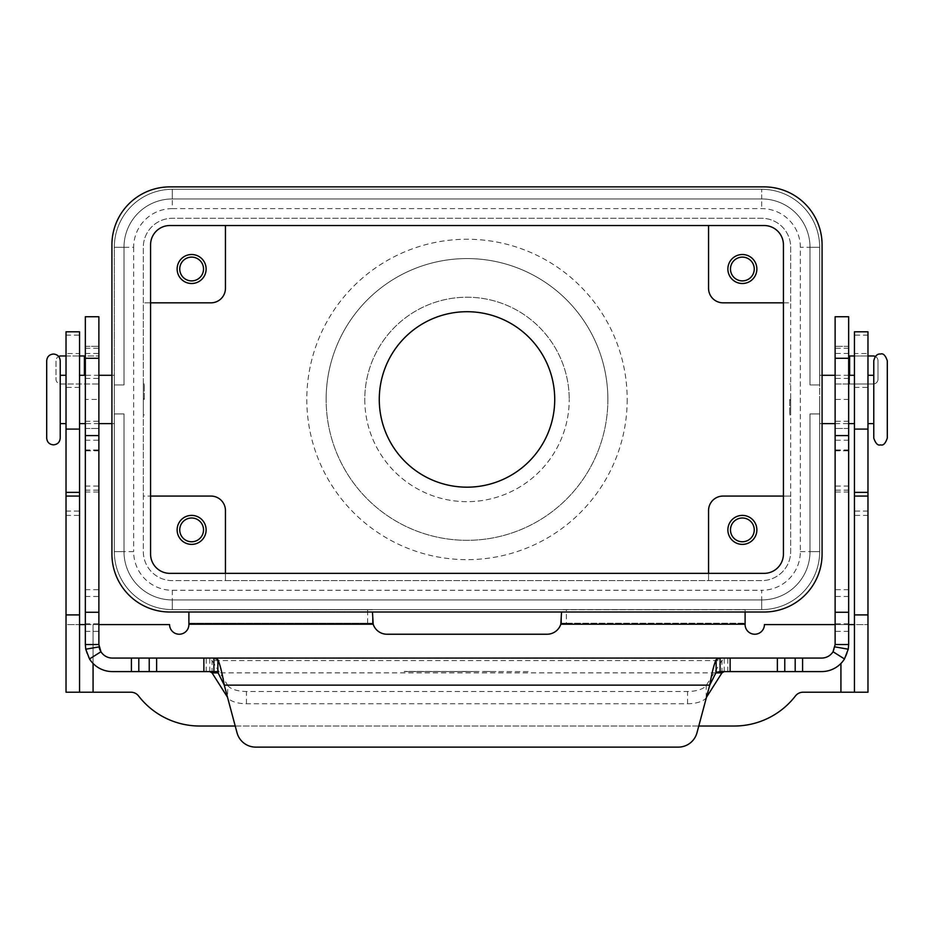 <?xml version="1.0" encoding="UTF-8"?>
<svg xmlns="http://www.w3.org/2000/svg" width="934" height="934" viewBox="0 0 934 934"><rect width="100%" height="100%" fill="white"/><g stroke="black" fill="none" stroke-linecap="round" stroke-linejoin="round"><path stroke-width="0.7" stroke-dasharray="4.67 3.5" d="M60.231 360.793L60.231 438.093M887.3 360.793L887.3 438.093M79.553 387.365L66.022 387.365L66.022 353.554L79.553 353.554L79.553 387.365L79.553 353.554M854.447 387.365L867.978 387.365L867.978 353.554L854.447 353.554L854.447 387.365L854.447 353.554M867.978 353.554L867.978 387.365M364.774 399.448A102.226 102.226 0 0 0 467 501.675A102.226 102.226 0 0 0 569.226 399.448A102.226 102.226 0 0 1 467 501.675A102.226 102.226 0 0 1 364.774 399.448A102.226 102.226 0 0 1 467 297.222A102.226 102.226 0 0 1 569.226 399.448A102.226 102.226 0 0 0 467 297.222A102.226 102.226 0 0 0 364.774 399.448M554.726 399.448A87.726 87.726 0 0 0 467 311.711A87.726 87.726 0 0 0 379.274 399.448A87.726 87.726 0 0 0 467 487.174A87.726 87.726 0 0 0 554.726 399.448M607.871 399.448A140.871 140.871 0 0 0 467 258.578A140.871 140.871 0 0 0 326.129 399.448A140.871 140.871 0 0 0 467 540.319A140.871 140.871 0 0 0 607.871 399.448A140.871 140.871 0 0 0 467 258.578A140.871 140.871 0 0 0 326.129 399.448A140.871 140.871 0 0 0 467 540.319A140.871 140.871 0 0 0 607.871 399.448A140.871 140.871 0 0 0 467 258.578A140.871 140.871 0 0 0 326.129 399.448M730.481 269.004A11.885 11.885 0 0 0 742.367 280.889A11.885 11.885 0 0 0 754.252 269.004A11.885 11.885 0 0 0 742.367 257.119A11.885 11.885 0 0 0 730.481 269.004M727.878 269.004A14.489 14.489 0 0 0 742.367 283.504A14.489 14.489 0 0 0 756.867 269.004A14.489 14.489 0 0 0 742.367 254.515A14.489 14.489 0 0 0 727.878 269.004M179.748 529.882A11.885 11.885 0 0 0 191.633 541.767A11.885 11.885 0 0 0 203.519 529.882A11.885 11.885 0 0 0 191.633 517.996A11.885 11.885 0 0 0 179.748 529.882M177.133 529.882A14.489 14.489 0 0 0 191.633 544.382A14.489 14.489 0 0 0 206.122 529.882A14.489 14.489 0 0 0 191.633 515.393A14.489 14.489 0 0 0 177.133 529.882M179.748 269.004A11.885 11.885 0 0 0 191.633 280.889A11.885 11.885 0 0 0 203.519 269.004A11.885 11.885 0 0 0 191.633 257.119A11.885 11.885 0 0 0 179.748 269.004M177.133 269.004A14.489 14.489 0 0 0 191.633 283.504A14.489 14.489 0 0 0 206.122 269.004A14.489 14.489 0 0 0 191.633 254.515A14.489 14.489 0 0 0 177.133 269.004M730.481 529.882A11.885 11.885 0 0 0 742.367 541.767A11.885 11.885 0 0 0 754.252 529.882A11.885 11.885 0 0 0 742.367 517.996A11.885 11.885 0 0 0 730.481 529.882M727.878 529.882A14.489 14.489 0 0 0 742.367 544.382A14.489 14.489 0 0 0 756.867 529.882A14.489 14.489 0 0 0 742.367 515.393A14.489 14.489 0 0 0 727.878 529.882M144.291 399.448L144.291 383.991L144.291 399.448M144.291 398.479L143.322 399.448L143.322 383.991L143.322 414.906L143.322 399.448L144.291 400.417M114.333 399.448L114.333 375.293L114.333 399.448M79.553 375.293L79.553 399.448L79.553 375.293M66.022 375.293L66.022 399.448L66.022 375.293M60.231 399.448L60.231 375.293L60.231 399.448M873.769 360.793L873.769 438.093M789.709 399.448L789.709 414.906L789.709 399.448M789.709 400.417L790.678 399.448L790.678 414.906L790.678 383.991L790.678 399.448L789.709 398.479M819.667 399.448L819.667 423.604L819.667 399.448M854.447 399.448L854.447 423.604L854.447 399.448M867.978 399.448L867.978 423.604L867.978 399.448M800.345 551.62L819.667 551.62A57.978 57.978 0 0 1 761.689 609.598A57.978 57.978 0 0 0 819.667 551.62L810 551.62L819.667 551.62L810 551.62L819.667 551.62L810 551.62L819.667 551.62L819.667 413.937L810 413.937L810 551.62L810 413.937L810 551.62L810 413.937L819.667 413.937L810 413.937L819.667 413.937L819.667 551.62A57.978 57.978 0 0 1 761.689 609.598L172.311 609.598A57.978 57.978 0 0 1 114.333 551.62L114.333 413.937L124 413.937L114.333 413.937L114.333 551.62A57.978 57.978 0 0 0 172.311 609.598L761.689 609.598A57.978 57.978 0 0 0 819.667 551.62L819.667 413.937L810 413.937L810 551.62A48.311 48.311 0 0 1 761.689 599.932L172.311 599.932A48.311 48.311 0 0 1 124 551.62L124 413.937L114.333 413.937L124 413.937L114.333 413.937L114.333 551.62A57.978 57.978 0 0 0 172.311 609.598A57.978 57.978 0 0 1 114.333 551.62L114.333 413.937L124 413.937L124 551.62L124 413.937L124 551.62L124 413.937L124 551.62L114.333 551.62L114.333 247.265A57.978 57.978 0 0 1 172.311 189.298A57.978 57.978 0 0 0 114.333 247.265A57.978 57.978 0 0 1 172.311 189.298L761.689 189.298L172.311 189.298A57.978 57.978 0 0 0 114.333 247.265A57.978 57.978 0 0 1 172.311 189.298L761.689 189.298A57.978 57.978 0 0 1 819.667 247.265L819.667 384.948L810 384.948L810 247.265A48.311 48.311 0 0 0 761.689 198.954L172.311 198.954A48.311 48.311 0 0 0 124 247.265L124 384.948L114.333 384.948L124 384.948L114.333 384.948L124 384.948L114.333 384.948L124 384.948L124 247.265L124 384.948L124 247.265L124 384.948L124 247.265L114.333 247.265A57.978 57.978 0 0 1 172.311 189.298L761.689 189.298L172.311 189.298A57.978 57.978 0 0 0 114.333 247.265A57.978 57.978 0 0 1 172.311 189.298L761.689 189.298A57.978 57.978 0 0 1 819.667 247.265A57.978 57.978 0 0 0 761.689 189.298A57.978 57.978 0 0 1 819.667 247.265L819.667 384.948L819.667 247.265A57.978 57.978 0 0 0 761.689 189.298L172.311 189.298L761.689 189.298A57.978 57.978 0 0 1 819.667 247.265L819.667 551.62A57.978 57.978 0 0 1 761.689 609.598L172.311 609.598L761.689 609.598A57.978 57.978 0 0 0 819.667 551.62L819.667 413.937L819.667 551.62A57.978 57.978 0 0 1 761.689 609.598L172.311 609.598A57.978 57.978 0 0 1 114.333 551.62L114.333 247.265L124 247.265A48.311 48.311 0 0 1 172.311 198.954A48.311 48.311 0 0 0 124 247.265A48.311 48.311 0 0 1 172.311 198.954A48.311 48.311 0 0 0 124 247.265A48.311 48.311 0 0 1 172.311 198.954L172.311 189.298L172.311 198.954L172.311 189.298L172.311 198.954L172.311 189.298L172.311 198.954L761.689 198.954L172.311 198.954L761.689 198.954L172.311 198.954L761.689 198.954L761.689 189.298A57.978 57.978 0 0 1 819.667 247.265L819.667 384.948L810 384.948L819.667 384.948L819.667 247.265L819.667 551.62L819.667 413.937L810 413.937L810 551.62A48.311 48.311 0 0 1 761.689 599.932L172.311 599.932A48.311 48.311 0 0 1 124 551.62L114.333 551.62A57.978 57.978 0 0 0 172.311 609.598L761.689 609.598L172.311 609.598A57.978 57.978 0 0 1 114.333 551.62L124 551.62A48.311 48.311 0 0 0 172.311 599.932A48.311 48.311 0 0 1 124 551.62A48.311 48.311 0 0 0 172.311 599.932A48.311 48.311 0 0 1 124 551.62L114.333 551.62A57.978 57.978 0 0 0 172.311 609.598L172.311 599.932L172.311 609.598A57.978 57.978 0 0 1 114.333 551.62L133.655 551.62A38.644 38.644 0 0 0 172.311 590.276L172.311 609.598L172.311 599.932L172.311 609.598L761.689 609.598A57.978 57.978 0 0 0 819.667 551.62A57.978 57.978 0 0 1 761.689 609.598L761.689 599.932L172.311 599.932L761.689 599.932L172.311 599.932L761.689 599.932L761.689 609.598L761.689 590.276A38.644 38.644 0 0 0 800.345 551.62L800.345 247.265A38.644 38.644 0 0 0 761.689 208.621L172.311 208.621L172.311 189.298M810 551.62A48.311 48.311 0 0 1 761.689 599.932A48.311 48.311 0 0 0 810 551.62A48.311 48.311 0 0 1 761.689 599.932A48.311 48.311 0 0 0 810 551.62M761.689 189.298A57.978 57.978 0 0 1 819.667 247.265L810 247.265L819.667 247.265L810 247.265L819.667 247.265L810 247.265L819.667 247.265L819.667 384.948L810 384.948L810 247.265L810 384.948L810 247.265L810 384.948L819.667 384.948L810 384.948L810 247.265A48.311 48.311 0 0 0 761.689 198.954L761.689 189.298L761.689 198.954A48.311 48.311 0 0 1 810 247.265A48.311 48.311 0 0 0 761.689 198.954A48.311 48.311 0 0 1 810 247.265A48.311 48.311 0 0 0 761.689 198.954L761.689 208.621M66.022 399.448L66.022 423.604L66.022 399.448M79.553 399.448L79.553 423.604L79.553 399.448M225.444 510.559L225.444 580.609L172.311 580.609A28.989 28.989 0 0 1 143.322 551.62L143.322 496.071L210.956 496.071A14.489 14.489 0 0 1 225.444 510.559M225.444 573.359L225.444 580.609L708.556 580.609L708.556 510.559A14.489 14.489 0 0 1 723.044 496.071L790.678 496.071L790.678 551.62A28.989 28.989 0 0 1 761.689 580.609L708.556 580.609L708.556 573.359M225.444 225.526L225.444 288.337A14.489 14.489 0 0 1 210.956 302.826L143.322 302.826L143.322 496.071L150.572 496.071M150.572 302.826L143.322 302.826L143.322 247.265A28.989 28.989 0 0 1 172.311 218.287L761.689 218.287A28.989 28.989 0 0 1 790.678 247.265L790.678 302.826L723.044 302.826A14.489 14.489 0 0 1 708.556 288.337L708.556 225.526M783.428 302.826L790.678 302.826L790.678 496.071L783.428 496.071M143.322 551.62A28.989 28.989 0 0 0 172.311 580.609L761.689 580.609A28.989 28.989 0 0 0 790.678 551.62L790.678 247.265A28.989 28.989 0 0 0 761.689 218.287L172.311 218.287A28.989 28.989 0 0 0 143.322 247.265L143.322 551.62M169.895 612.015L764.105 612.015A57.978 57.978 0 0 0 822.083 554.037L822.083 244.848A57.978 57.978 0 0 0 764.105 186.882L169.895 186.882A57.978 57.978 0 0 0 111.917 244.848L111.917 554.037A57.978 57.978 0 0 0 169.895 612.015M150.572 244.848L150.572 554.037A19.322 19.322 0 0 0 169.895 573.359L764.105 573.359A19.322 19.322 0 0 0 783.428 554.037L783.428 244.848A19.322 19.322 0 0 0 764.105 225.526L169.895 225.526A19.322 19.322 0 0 0 150.572 244.848M745.11 612.015L745.11 609.715L561.532 609.715L745.11 609.715L745.11 623.247L561.532 623.247L561.532 612.015M66.022 335.131L79.553 335.131L79.553 331.815L66.022 331.815L66.022 624.577L169.568 624.577A9.667 9.667 0 0 0 179.235 634.233A9.667 9.667 0 0 0 188.89 624.577L188.89 623.247L372.468 623.247L373.18 624.204A14.489 14.489 0 0 0 386.968 634.233L547.032 634.233A14.489 14.489 0 0 0 560.82 624.204L561.532 623.247L566.354 623.247L566.354 609.715M566.354 623.247L745.11 623.247L745.11 624.577A9.667 9.667 0 0 0 754.765 634.233A9.667 9.667 0 0 0 764.432 624.577L867.978 624.577L854.447 624.577L854.447 692.211M561.532 623.632L561.532 615.483L561.532 623.632M867.978 335.131L854.447 335.131L854.447 331.815L867.978 331.815L867.978 692.211L803.077 692.211A9.667 9.667 0 0 0 795.429 695.97A77.3 77.3 0 0 1 734.252 726.022L199.748 726.022A77.3 77.3 0 0 1 138.571 695.97A9.667 9.667 0 0 0 130.923 692.211L66.022 692.211L66.022 624.577L79.553 624.577L79.553 692.211M848.656 624.577L835.124 624.577M854.447 335.131L854.447 624.577M698.772 726.022L235.228 726.022M372.468 623.632L372.468 615.483L372.468 623.632M372.468 612.015L372.468 623.247L188.89 623.247L188.89 612.015M188.89 609.715L372.468 609.715L188.89 609.715M93.073 692.211L93.073 624.577L98.876 624.577M93.073 663.479L93.073 624.577L85.344 624.577M79.553 335.131L79.553 624.577M66.022 353.554L66.022 387.365M98.876 316.731L98.876 450.83L98.876 346.304L98.876 355.971L60.827 355.971A4.833 4.833 0 0 0 55.993 360.793L55.993 379.157A4.833 4.833 0 0 0 60.827 383.991L98.876 383.991L98.876 355.971L85.344 355.971L85.344 399.448L98.876 399.448L98.876 644.542A13.531 13.531 0 0 0 99.074 646.877M85.344 355.971L85.344 316.731M495.989 671.593L483.905 671.429L495.989 671.593M439.949 671.593L435.116 671.429L439.949 671.593M409.034 671.593L529.8 671.593L409.034 671.429M404.2 671.593L467 671.593L404.2 671.429M468.203 671.593L444.782 671.593L468.203 671.429M459.294 671.593L479.072 671.593L459.294 671.429M212.041 672.865L212.041 660.607L209.765 658.073L209.765 671.593L213.898 671.593M217.867 671.593L213.968 671.593M720.102 671.593L821.593 671.593A27.051 27.051 0 0 0 848.656 644.542L848.656 316.731M209.765 671.593L112.407 671.593A27.051 27.051 0 0 1 85.344 644.542L85.344 399.448M98.876 399.448L98.876 383.991L60.827 383.991A4.833 4.833 0 0 1 55.993 379.157L55.993 360.793A4.833 4.833 0 0 1 58.667 356.473M203.869 671.593L203.869 658.073L112.407 658.073A13.531 13.531 0 0 1 100.954 651.745M203.869 658.073L724.235 658.073L721.959 660.607L721.959 672.865M85.344 428.437L98.876 428.437L85.344 428.437M85.344 346.304L98.876 346.304L85.344 346.304M696.962 732.793L709.735 685.124L224.265 685.124L237.038 732.793A19.322 19.322 0 0 0 255.706 747.118L678.294 747.118M66.022 355.971L79.553 355.971M227.779 685.416A19.322 8.172 180 0 0 246.436 691.475L687.564 691.475A19.322 8.172 -0 0 0 706.221 685.416L721.959 660.607L212.041 660.607L227.779 685.416L227.534 697.289M706.466 697.289L706.221 697.675A19.322 8.172 180 0 1 687.564 703.734L246.436 703.734A19.322 8.172 0 0 1 227.779 697.675M724.235 671.593L724.235 658.073L821.593 658.073A13.531 13.531 0 0 0 835.124 644.542L835.124 383.991L873.173 383.991A4.833 4.833 0 0 0 878.007 379.157L878.007 360.793A4.833 4.833 0 0 0 875.333 356.473A4.833 4.833 0 0 1 878.007 360.793L878.007 379.157A4.833 4.833 0 0 1 873.173 383.991L849.613 383.991L849.613 355.971L873.173 355.971M835.124 316.731L835.124 450.83L835.124 346.304L835.124 383.991L849.613 383.991L849.613 375.293M848.656 355.971L849.613 355.971M848.656 428.437L835.124 428.437L848.656 428.437M848.656 346.304L835.124 346.304L848.656 346.304M867.978 355.971L854.447 355.971M172.311 590.276L761.689 590.276M172.311 208.621A38.644 38.644 0 0 0 133.655 247.265L114.333 247.265M133.655 247.265L133.655 551.62M819.667 247.265L800.345 247.265M627.193 399.448A160.193 160.193 0 0 1 467 559.641A160.193 160.193 0 0 1 306.807 399.448A160.193 160.193 0 0 1 467 239.244A160.193 160.193 0 0 1 627.193 399.448M560.82 624.204L745.11 624.204M840.927 663.479L840.927 692.211M867.978 511.05L854.447 511.05M867.978 515.393L854.447 515.393M867.978 614.911L854.447 614.911M188.89 624.204L373.18 624.204M367.646 623.247L367.646 609.715M66.022 511.05L79.553 511.05M66.022 515.393L79.553 515.393M66.022 614.911L79.553 614.911M85.344 378.398L98.876 378.398M84.387 355.971L84.387 375.293M206.204 671.593L206.204 658.073M85.344 631.337L98.876 631.337M85.344 440.229L98.876 440.229M85.344 450.527L98.876 450.527M85.344 449.966L98.876 449.966M85.344 421.269L98.876 421.269M85.344 353.461L98.876 353.461M85.344 348.242L98.876 348.242M85.344 486.077L98.876 486.077M85.344 490.152L98.876 490.152M85.344 491.973L98.876 491.973M85.344 589.693L98.876 589.693M85.344 596.476L98.876 596.476M85.344 623.76L98.876 623.76M246.436 703.734L246.436 691.475M715.654 672.865L218.346 672.865M727.796 671.593L727.796 658.073M848.656 378.398L835.124 378.398M848.656 440.229L835.124 440.229M848.656 450.527L835.124 450.527M848.656 449.966L835.124 449.966M848.656 421.269L835.124 421.269M848.656 353.461L835.124 353.461M848.656 348.242L835.124 348.242M848.656 399.448L835.124 399.448M848.656 486.077L835.124 486.077M848.656 490.152L835.124 490.152M848.656 491.973L835.124 491.973M848.656 589.693L835.124 589.693M848.656 596.476L835.124 596.476M848.656 623.76L835.124 623.76M848.656 631.337L835.124 631.337M730.131 671.593L730.131 658.073M706.221 697.675L706.221 685.416M687.564 703.734L687.564 691.475M144.291 383.991L143.322 383.991M114.333 375.293L111.917 375.293M98.876 375.293L85.344 375.293M789.709 414.906L790.678 414.906M819.667 423.604L822.083 423.604M835.124 423.604L848.656 423.604M848.656 375.293L835.124 375.293M822.083 375.293L819.667 375.293M790.678 383.991L789.709 383.991M114.333 423.604L111.917 423.604M98.876 423.604L85.344 423.604M144.291 414.906L143.322 414.906M98.876 450.83L85.344 450.83M835.124 450.83L848.656 450.83"/><path stroke-width="1.4" d="M46.7 438.093L46.7 399.448L46.7 438.093C47.097 442.202 49.35 444.456 53.46 444.853C57.569 444.456 59.823 442.202 60.231 438.093L60.231 360.793C59.823 356.695 57.569 354.43 53.46 354.033C49.35 354.43 47.097 356.695 46.7 360.793L46.7 399.448L46.7 360.793M887.3 399.448L887.3 360.793C885.455 355.352 883.202 353.099 880.54 354.033C877.248 353.682 874.995 355.936 873.769 360.793L873.769 438.093C875.625 443.545 877.878 445.798 880.54 444.853C883.202 445.798 885.455 443.545 887.3 438.093L887.3 399.448M379.274 399.448A87.726 87.726 0 0 1 467 311.711A87.726 87.726 0 0 1 554.726 399.448A87.726 87.726 0 0 1 467 487.174A87.726 87.726 0 0 1 379.274 399.448M730.481 269.004A11.885 11.885 0 0 0 742.367 280.889A11.885 11.885 0 0 0 754.252 269.004A11.885 11.885 0 0 0 742.367 257.119A11.885 11.885 0 0 0 730.481 269.004M756.867 269.004A14.489 14.489 0 0 1 742.367 283.504A14.489 14.489 0 0 1 727.878 269.004A14.489 14.489 0 0 1 742.367 254.515A14.489 14.489 0 0 1 756.867 269.004M179.748 529.882A11.885 11.885 0 0 0 191.633 541.767A11.885 11.885 0 0 0 203.519 529.882A11.885 11.885 0 0 0 191.633 517.996A11.885 11.885 0 0 0 179.748 529.882M206.122 529.882A14.489 14.489 0 0 1 191.633 544.382A14.489 14.489 0 0 1 177.133 529.882A14.489 14.489 0 0 1 191.633 515.393A14.489 14.489 0 0 1 206.122 529.882M179.748 269.004A11.885 11.885 0 0 0 191.633 280.889A11.885 11.885 0 0 0 203.519 269.004A11.885 11.885 0 0 0 191.633 257.119A11.885 11.885 0 0 0 179.748 269.004M206.122 269.004A14.489 14.489 0 0 1 191.633 283.504A14.489 14.489 0 0 1 177.133 269.004A14.489 14.489 0 0 1 191.633 254.515A14.489 14.489 0 0 1 206.122 269.004M730.481 529.882A11.885 11.885 0 0 0 742.367 541.767A11.885 11.885 0 0 0 754.252 529.882A11.885 11.885 0 0 0 742.367 517.996A11.885 11.885 0 0 0 730.481 529.882M756.867 529.882A14.489 14.489 0 0 1 742.367 544.382A14.489 14.489 0 0 1 727.878 529.882A14.489 14.489 0 0 1 742.367 515.393A14.489 14.489 0 0 1 756.867 529.882M150.572 496.071L210.956 496.071A14.489 14.489 0 0 1 225.444 510.559L225.444 573.359M150.572 302.826L210.956 302.826A14.489 14.489 0 0 0 225.444 288.337L225.444 225.526M783.428 496.071L723.044 496.071A14.489 14.489 0 0 0 708.556 510.559L708.556 573.359M783.428 302.826L723.044 302.826A14.489 14.489 0 0 1 708.556 288.337L708.556 225.526M150.572 554.037L150.572 244.848A19.322 19.322 0 0 1 169.895 225.526L764.105 225.526A19.322 19.322 0 0 1 783.428 244.848L783.428 554.037A19.322 19.322 0 0 1 764.105 573.359L169.895 573.359A19.322 19.322 0 0 1 150.572 554.037M764.105 612.015L169.895 612.015A57.978 57.978 0 0 1 111.917 554.037L111.917 244.848A57.978 57.978 0 0 1 169.895 186.882L764.105 186.882A57.978 57.978 0 0 1 822.083 244.848L822.083 554.037A57.978 57.978 0 0 1 764.105 612.015M561.532 612.015L560.82 624.204A14.489 14.489 0 0 1 547.032 634.233L386.968 634.233A14.489 14.489 0 0 1 373.18 624.204L372.468 612.015M835.124 624.577L764.432 624.577A9.667 9.667 0 0 1 754.765 634.233A9.667 9.667 0 0 1 745.11 624.577L745.11 612.015M698.772 726.022L734.252 726.022A77.3 77.3 0 0 0 795.429 695.97A9.667 9.667 0 0 1 803.077 692.211L854.447 692.211L854.447 331.815L867.978 331.815L867.978 429.091L854.447 429.091M854.447 624.577L848.656 624.577M854.447 692.211L867.978 692.211L867.978 429.091M235.228 726.022L199.748 726.022A77.3 77.3 0 0 1 138.571 695.97A9.667 9.667 0 0 0 130.923 692.211L79.553 692.211L79.553 331.815L66.022 331.815L66.022 429.091L79.553 429.091M188.89 612.015L188.89 624.577A9.667 9.667 0 0 1 179.235 634.233A9.667 9.667 0 0 1 169.568 624.577L98.876 624.577M85.344 624.577L79.553 624.577M79.553 692.211L66.022 692.211L66.022 429.091M835.124 644.542L835.124 316.731L848.656 316.731L848.656 644.542L848.247 649.212L844.488 658.96A27.051 27.051 0 0 1 821.593 671.593L720.032 671.593L716.133 672.387L709.735 685.124C711.86 672.889 713.996 664.401 716.133 659.661L720.102 658.073L821.593 658.073A13.531 13.531 0 0 0 833.046 651.745L835.124 644.542L848.656 644.542M98.876 338.166L98.876 316.731L85.344 316.731L85.344 644.542L98.876 644.542L98.876 338.166M213.968 671.593L217.867 671.593M98.876 644.542L100.954 651.745L89.512 658.96A27.051 27.051 0 0 0 112.407 671.593L213.898 671.593L213.898 658.073L217.867 659.661C220.004 664.366 222.129 672.854 224.265 685.124L217.867 672.387L213.898 671.593M209.765 671.593L212.041 672.865L227.534 697.289M85.344 355.971L79.553 355.971M213.898 658.073L112.407 658.073A13.531 13.531 0 0 1 99.074 646.877L85.753 649.212L85.344 644.542M89.512 658.96L85.753 649.212M255.706 747.118A19.322 19.322 0 0 1 237.038 732.793L224.265 685.124L709.735 685.124L696.962 732.793A19.322 19.322 0 0 1 678.294 747.118L255.706 747.118M58.667 356.473A4.833 4.833 0 0 1 60.827 355.971L66.022 355.971M706.466 697.289L721.959 672.865L724.235 671.593M213.979 658.073L720.021 658.073M720.102 658.073L720.102 671.593M678.294 747.118A19.322 19.322 0 0 0 696.962 732.793M854.447 355.971L848.656 355.971M873.173 355.971A4.833 4.833 0 0 1 875.333 356.473A4.833 4.833 0 0 0 873.173 355.971L867.978 355.971M745.11 624.204L560.82 624.204M840.927 692.211L840.927 663.479M867.978 614.911L854.447 614.911M867.978 496.071L854.447 496.071M867.978 492.37L854.447 492.37M373.18 624.204L188.89 624.204M93.073 663.479L93.073 692.211M66.022 614.911L79.553 614.911M66.022 496.071L79.553 496.071M66.022 492.37L79.553 492.37M848.656 358.282L835.124 358.282M84.387 375.293L84.387 355.971M217.867 672.387L217.867 659.661M203.869 671.593L203.869 658.073M131.402 671.593L131.402 658.073M138.804 671.593L138.804 658.073M149.23 671.593L149.23 658.073M156.632 671.593L156.632 658.073M85.344 358.282L98.876 358.282M85.344 612.26L98.876 612.26M85.344 435.583L98.876 435.583M721.959 672.865L715.654 672.865M218.346 672.865L212.041 672.865M716.133 672.387L716.133 659.661M834.926 646.877L848.247 649.212M833.046 651.745L844.488 658.96M848.656 612.26L835.124 612.26M849.613 355.971L849.613 375.293M848.656 435.583L835.124 435.583M802.598 671.593L802.598 658.073M795.196 671.593L795.196 658.073M784.77 671.593L784.77 658.073M777.368 671.593L777.368 658.073M730.131 671.593L730.131 658.073M111.917 375.293L98.876 375.293M85.344 375.293L79.553 375.293M66.022 375.293L60.231 375.293M822.083 423.604L835.124 423.604M848.656 423.604L854.447 423.604M867.978 423.604L873.769 423.604M873.769 375.293L867.978 375.293M854.447 375.293L848.656 375.293M835.124 375.293L822.083 375.293M66.022 423.604L60.231 423.604M111.917 423.604L98.876 423.604M85.344 423.604L79.553 423.604"/></g></svg>

